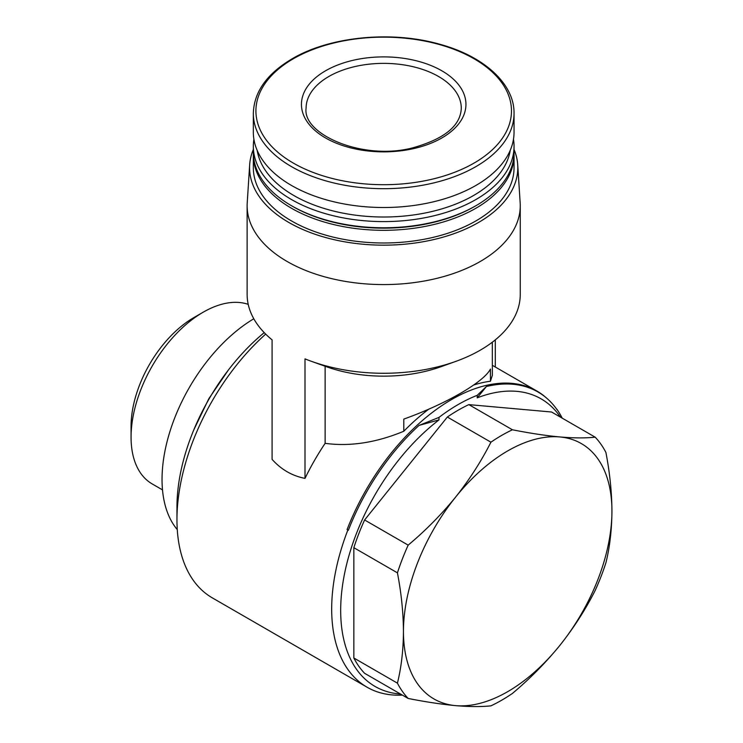 <?xml version="1.0" encoding="UTF-8"?>
<svg xmlns="http://www.w3.org/2000/svg" width="743" height="743" viewBox="0 0 743 743"><rect width="100%" height="100%" fill="white"/><g stroke="black" fill="none" stroke-linecap="round" stroke-linejoin="round"><path stroke-width="1.11" d="M402.344 695.095A170.704 98.559 -60 0 1 367.042 687.201L212.312 597.864A170.704 98.559 -60 0 1 176.955 519.719A170.704 98.559 -60 0 1 265.678 334.109M367.042 687.201A170.704 98.559 -60 0 1 331.684 609.056A170.704 98.559 -60 0 1 347.854 530.028L347.074 529.573L347.854 530.028M556.721 409.207L557.092 409.737A170.426 98.392 120 0 0 547.907 399.26L546.932 398.378A170.704 98.559 120 0 0 536.957 391.078A170.704 98.559 120 0 0 347.074 529.573M556.925 409.319A170.704 98.559 -60 0 1 562.228 418.16M473.597 385.05A170.704 98.559 120 0 1 490.445 381.215L492.349 375.271L492.321 342.217M428.59 409.291A170.704 98.559 120 0 0 403.793 431.246L403.793 419.098C446.116 403.932 483.647 382.227 490.445 369.067L490.445 381.215M253.335 149.501A134.121 77.439 0 0 0 249.667 164.853L247.224 202.82A136.563 78.842 0 0 0 247.131 205.737L247.131 294.432A136.563 78.842 0 0 0 272.087 339.867L272.087 459.369C281.188 469.539 292.157 475.873 305.001 478.381A170.704 98.559 -60 0 1 325.128 443.339C349.99 446.719 376.218 442.689 403.793 431.246M477.201 395.341L477.201 397.858L486.405 386.518L477.201 395.341A169.088 97.621 120 0 0 438.983 417.399L419.061 425.395L438.983 419.916L438.983 417.399M305.001 478.381L305.001 358.869A136.563 78.842 0 0 0 311.428 361.33L326.214 366.652A108.627 62.718 0 0 0 441.175 366.652L455.961 361.33A136.563 78.842 0 0 0 520.258 294.432L520.258 205.737A136.563 78.842 0 0 0 520.165 202.82L517.722 164.853A134.121 77.439 0 0 0 514.045 149.501M325.128 443.339L325.128 366.262M397.431 683.161C401.313 667.4 403.319 650.171 403.449 631.476C403.319 612.631 401.313 593.081 397.431 572.844A162.169 93.627 -60 0 1 408.176 545.13C425.73 530.409 441.518 514.407 455.57 497.141C469.372 479.755 481.148 461.44 490.919 442.196A162.169 93.627 -60 0 1 512.429 429.779C529.973 433.253 545.771 435.639 559.813 436.949A147.43 85.12 -60 0 1 611.935 511.11A147.43 85.12 -60 0 1 559.813 645.444A147.43 85.12 -60 0 1 455.57 705.627A147.43 85.12 -60 0 1 403.449 631.476A147.43 85.12 -60 0 1 455.57 497.141A147.43 85.12 -60 0 1 559.813 436.949C573.615 438.129 585.4 438.203 595.171 437.172L551.585 412.012L468.842 404.619A162.169 93.627 120 0 0 447.342 417.037L364.599 519.97A162.169 93.627 -60 0 0 353.844 547.675L353.844 658.001A162.169 93.627 -60 0 0 364.599 673.297L408.176 698.457A162.169 93.627 -60 0 1 397.431 683.161L353.844 658.001M477.201 397.858A166.051 95.866 -60 0 1 560.436 417.12M400.551 694.055A166.051 95.866 -60 0 1 342.458 585.893A166.051 95.866 -60 0 1 438.983 419.916M595.171 437.172A162.169 93.627 -60 0 1 605.916 452.468C609.799 472.715 611.805 492.256 611.935 511.11C611.805 529.805 609.799 547.034 605.916 562.795A162.169 93.627 -60 0 1 595.171 590.499C585.419 609.734 573.642 628.049 559.813 645.444C545.771 662.691 529.973 678.693 512.429 693.433A162.169 93.627 -60 0 1 490.919 705.85C481.176 706.881 469.39 706.807 455.57 705.627C441.528 704.318 425.73 701.931 408.176 698.457M408.176 545.13L364.599 519.97M397.431 572.844L353.844 547.675M490.919 442.196L447.342 417.037M512.429 429.779L468.842 404.619M419.061 425.395A170.426 98.392 120 0 0 348.374 530.242M547.907 399.26A170.426 98.392 120 0 0 486.405 386.518M495.302 339.867L495.302 367.033M176.955 519.719L176.955 507.051A155.185 89.597 -60 0 1 264.229 332.641M177.28 529.629A131.91 76.157 -60 0 1 162.039 479.43A131.91 76.157 -60 0 1 253.8 318.766M162.494 489.878L152.204 483.934A102.088 58.938 -60 0 1 131.065 437.2A102.088 58.938 -60 0 1 203.248 312.171A102.088 58.938 -60 0 1 248.218 304.351M131.065 437.2L131.065 426.352A88.807 51.267 -60 0 1 193.858 317.595L203.248 312.171M311.428 361.33A136.563 78.842 0 0 0 455.961 361.33M247.131 205.737A136.563 78.842 0 0 0 383.694 284.578A136.563 78.842 0 0 0 520.258 205.737M249.667 164.853A134.121 77.439 0 0 0 383.694 245.162A134.121 77.439 0 0 0 517.722 164.853M253.354 153.792A130.359 75.257 0 0 0 253.335 155.055L253.335 167.723A130.359 75.257 0 0 0 383.694 242.989A130.359 75.257 0 0 0 514.045 167.723L514.045 155.055A130.359 75.257 0 0 0 514.026 153.792M253.335 155.055A130.359 75.257 0 0 0 383.694 230.311A130.359 75.257 0 0 0 514.045 155.055M253.911 139.294A130.359 75.257 0 0 0 253.335 146.343L253.335 152.519A130.359 75.257 0 0 0 291.516 205.737L292.612 206.368A128.799 74.365 0 0 0 474.777 206.368L475.873 205.737A130.359 75.257 0 0 0 514.045 152.519L514.045 146.343A130.359 75.257 0 0 0 513.478 139.294M291.516 205.737A130.359 75.257 0 0 0 475.873 205.737M253.335 146.343A130.359 75.257 0 0 0 383.694 221.6A130.359 75.257 0 0 0 514.045 146.343M257.162 150.337A127.062 73.362 0 0 0 383.694 217.012A127.062 73.362 0 0 0 510.227 150.337M253.335 113.428L253.335 132.245A130.359 75.257 0 0 0 383.694 207.511A130.359 75.257 0 0 0 514.045 132.245L514.045 113.428C514.509 84.293 484.715 56.691 440.794 44.543C392.62 30.361 330.031 36.314 292.166 58.79C266.895 73.752 253.957 91.965 253.335 113.428A130.359 75.257 0 0 0 383.694 188.685A130.359 75.257 0 0 0 514.045 113.428M325.536 70.799A82.25 47.487 0 0 0 362.408 150.244A82.25 47.487 0 0 0 463.14 92.086A82.25 47.487 0 0 0 325.536 70.799M293.336 58.762A127.787 73.78 0 0 0 350.622 182.193A127.787 73.78 0 0 0 507.125 91.835A127.787 73.78 0 0 0 293.336 58.762M328.824 76.501A77.588 44.794 0 0 0 306.097 108.172C302.243 134.39 363.002 160.999 412.867 147.801C444.5 138.913 460.641 125.706 461.282 108.172A77.588 44.794 0 0 0 413.387 66.786A77.588 44.794 0 0 0 328.824 76.501M536.957 391.078L492.321 365.305M228.315 370.116L208.811 398.731L193.774 429.937"/></g></svg>
